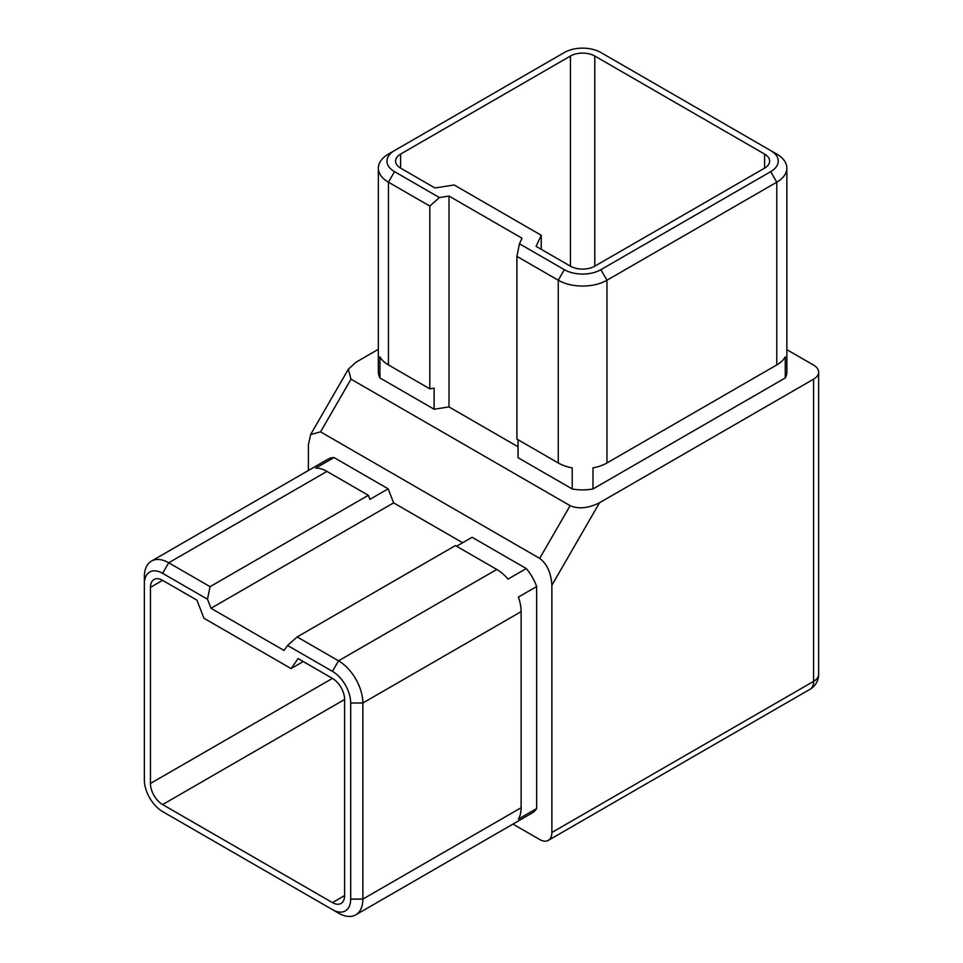<?xml version="1.0" encoding="UTF-8"?>
<svg xmlns="http://www.w3.org/2000/svg" width="963" height="963" viewBox="0 0 963 963"><rect width="100%" height="100%" fill="white"/><g stroke="black" fill="none" stroke-linecap="round" stroke-linejoin="round"><path stroke-width="1.44" d="M162.615 804.562L332.44 902.608A17.214 9.943 -120 0 0 341.046 903.45A17.214 9.943 -120 0 0 344.61 895.578L344.61 699.475A17.214 9.943 -120 0 0 332.44 678.397L298.109 658.572L291.079 668.575L203.975 618.282L196.946 600.166L162.615 580.352A17.214 9.943 -120 0 0 154.008 579.497A17.214 9.943 -120 0 0 150.445 587.382L150.445 783.473A17.214 9.943 -120 0 0 162.615 804.562L344.61 699.487M287.564 645.463L284.049 650.458L211.005 608.291L207.49 599.227L162.615 573.322A25.82 14.914 -120 0 0 144.354 583.867L144.354 779.958A25.82 14.914 -120 0 0 162.615 811.58L332.44 909.626A25.82 14.914 -120 0 0 350.701 899.093L350.701 702.99A25.82 14.914 -120 0 0 332.44 671.367L287.564 645.463L297.17 636.94L338.531 660.823A34.427 19.874 60 0 1 362.87 702.99L362.87 899.093A34.427 19.874 60 0 1 355.744 914.85L532.262 812.941A34.427 19.874 -120 0 0 536.656 808.547L536.656 586.551A34.427 19.874 -120 0 0 526.267 568.555L472.099 537.282L456.582 546.238M334.005 457.557A34.427 19.874 -120 0 0 328.01 459.158L151.492 561.068A34.427 19.874 60 0 1 168.706 562.777L210.066 586.66L368.323 495.295L326.963 471.413A34.427 19.874 -120 0 0 315.744 468.09L334.005 457.557L388.161 488.819L369.9 499.364L368.323 495.295M462.661 542.735L393.614 502.867L388.161 488.819M512.954 824.087L539.689 839.519A17.214 9.943 -120 0 0 548.308 840.374A17.214 9.943 -120 0 0 551.871 832.489L813.603 681.383L813.603 379.157L599.516 502.758L551.871 585.287C551.089 572.853 547.032 563.885 539.689 558.384L320.571 431.869L310.628 434.542L308.401 444.725L308.401 470.486M551.871 585.287L551.871 832.489M813.603 379.157A17.214 9.943 0 0 0 818.646 372.139A17.214 9.943 0 0 0 813.603 365.109L786.855 349.665M786.855 168.128A34.427 19.874 180 0 1 776.78 182.188L606.955 280.233A34.427 19.874 180 0 1 558.263 280.233L516.902 256.351L519.466 243.783L564.342 269.688A25.82 14.914 0 0 0 600.864 269.688L770.689 171.643A25.82 14.914 0 0 0 770.689 150.565L776.78 154.08A34.427 19.874 180 0 1 786.855 168.128L786.855 371.959A34.427 19.874 180 0 1 785.254 377.953L592.991 488.951A34.427 19.874 180 0 1 572.215 488.951L518.058 457.69L518.058 439.766M518.058 446.796L448.999 406.928L434.12 409.227L379.952 377.953A34.427 19.874 180 0 1 378.351 371.959L378.351 168.128A34.427 19.874 180 0 1 388.438 154.08L394.529 150.565A25.82 14.914 0 0 0 394.529 171.643L439.405 197.559L429.799 206.07L429.799 388.811L388.438 364.929A34.427 19.874 180 0 1 379.952 356.876L379.952 377.953M378.351 349.316L356.045 362.196L348.341 369.226L351.001 379.157L570.132 505.671C578.57 509.283 588.357 508.308 599.516 502.758M162.615 811.58L168.706 815.095A34.427 19.874 60 0 1 168.645 815.059M297.17 636.94L455.427 545.576L496.788 569.458A34.427 19.874 -120 0 1 508.007 579.1L526.267 568.555M211.005 608.291L393.614 502.867M210.066 586.66L207.49 599.227M144.354 583.867L144.354 576.837A34.427 19.874 60 0 1 151.492 561.068M355.744 914.85A34.427 19.874 60 0 1 338.531 913.141L332.44 909.626M536.656 808.547L518.395 819.092A34.427 19.874 -120 0 0 521.127 807.716L521.127 611.625A34.427 19.874 -120 0 0 518.395 597.084L536.656 586.551M291.079 668.575L303.249 661.545M516.902 256.351L516.902 439.092L558.263 462.974A34.427 19.874 180 0 0 572.215 467.874L572.215 488.951M519.466 243.783L522.042 238.246L448.999 196.067L439.405 197.559M592.991 488.951L592.991 467.874A34.427 19.874 180 0 0 606.955 462.974L776.78 364.929A34.427 19.874 180 0 0 785.254 356.876L785.254 377.953M429.799 206.07L388.438 182.188A34.427 19.874 180 0 1 378.351 168.128M434.12 409.227L434.12 388.137L429.799 388.811M448.999 196.067L448.999 406.928M594.785 266.173A17.214 9.943 180 0 1 570.433 266.173L536.102 246.359L541.242 235.273L454.151 184.98L434.939 187.954L400.608 168.128A17.214 9.943 180 0 1 395.564 161.11A17.214 9.943 180 0 1 400.608 154.08L570.433 56.035A17.214 9.943 180 0 1 594.785 56.035L764.598 154.08A17.214 9.943 180 0 1 769.642 161.11A17.214 9.943 180 0 1 764.598 168.128L594.785 266.173L594.785 56.035M776.78 154.08L600.864 52.52A25.82 14.914 0 0 0 564.342 52.52L394.529 150.565M541.242 235.273L541.242 249.333M332.44 902.608L344.61 895.578M162.615 573.322L168.706 562.777L326.963 471.413M350.701 899.093L362.87 899.093L521.127 807.716M350.701 702.99L362.87 702.99L521.127 611.625M332.44 671.367L338.531 660.823L496.788 569.458M150.445 587.382L162.615 580.352M150.445 783.473L332.44 678.397M564.342 269.688L558.263 280.233L558.263 462.974M600.864 269.688L606.955 280.233L606.955 462.974M770.689 171.643L776.78 182.188L776.78 364.929M394.529 171.643L388.438 182.188L388.438 364.929M764.598 154.08L764.598 168.128M570.433 56.035L570.433 266.173M400.608 154.08L400.608 168.128M351.001 379.157L320.571 431.869M539.689 558.384L570.132 505.671M810.039 689.267A17.214 17.214 0 0 0 818.646 674.353A17.214 9.943 0 0 1 813.603 681.383A17.214 9.943 60 0 1 810.039 689.267L548.308 840.374M818.646 372.139L818.646 674.353M310.628 434.542L348.341 369.226"/></g></svg>
